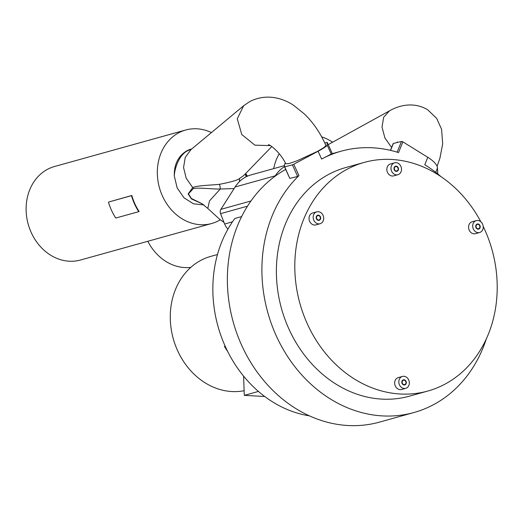 <?xml version="1.0" encoding="UTF-8"?>
<svg xmlns="http://www.w3.org/2000/svg" width="523" height="523" viewBox="0 0 523 523"><rect width="100%" height="100%" fill="white"/><g stroke="black" fill="none" stroke-linecap="round" stroke-linejoin="round"><path stroke-width="0.78" d="M191.804 148.931A28.673 24.104 -105.5 0 0 191.032 149.127A28.673 24.104 -105.5 0 0 186.868 150.801L188.175 150.519C179.199 154.305 174.538 168.504 174.29 176.003C174.061 164.34 178.258 155.939 186.868 150.801L191.595 148.983M188.175 150.519L191.647 149.062M245.398 173.793L246.17 176.787M271.81 146.564L243.659 175.584L239.711 178.343C238.148 180.043 231.362 182.037 219.353 184.325A4.851 1.177 -93.9 0 1 220.294 189.019C212.547 189.261 198.119 187.293 193.307 188.646L188.424 193.876L191.398 198.498L202.022 203.682M219.353 184.325C211.475 185.227 197.223 185.39 192.693 187.587L188.143 193.948L191.457 198.943L202.493 203.931M174.29 176.003L177.166 187.92L183.978 197.792L193.49 203.826L203.95 204.905M234.114 188.555L220.294 189.019L209.514 200.871L207.808 208.429L201.767 203.565M245.019 174.185A4.851 4.38 174.4 0 0 245.849 175.362L247.503 176.159L245.627 173.558M268.423 144.701C269.528 144.276 280.367 152.252 285.8 163.81L289.095 163.536L297.038 160.803L317.376 151.448L323.881 147.61L325.934 145.512C320.547 133.3 313.46 122.866 304.667 114.217L294.024 105.607C283.374 98.239 266.567 93.055 249.968 101.475L243.744 105.659M220.294 219.804A48.521 40.787 -105.5 0 1 211.723 223.498A48.521 40.787 -105.5 0 1 157.364 174.479A48.521 40.787 -105.5 0 1 185.711 130.005A48.521 40.787 -105.5 0 1 211.436 132.574M211.723 223.498L80.509 260.009A48.521 40.787 -105.5 0 1 26.15 210.985A48.521 40.787 -105.5 0 1 54.497 166.517L185.711 130.005M273.706 168.602A48.521 40.787 -105.5 0 1 279.236 153.755M321.691 136.882A48.521 40.787 -105.5 0 1 332.582 142.223M190.803 267.371A48.521 40.787 -105.5 0 1 147.813 241.28M217.47 254.518L210.782 256.381A69.252 58.216 -105.5 0 0 171.237 329.34A69.252 58.216 -105.5 0 0 231.859 391.544A69.252 58.216 74.5 0 0 244.13 390.714M225.289 346.461L224.426 346.409L225.171 346.206M224.426 346.409A69.252 58.216 74.5 0 0 227.636 351.397M243.594 376.129L244.3 395.362L264.723 396.486M258.44 391.426L244.3 395.362M309.453 415.857A118.656 99.743 -105.5 0 1 221.915 338.316A118.656 99.743 -105.5 0 1 234.853 218.483L241.626 216.6M285.44 163.13A23.378 2.334 -24.5 0 0 284.571 164.242L284.551 166.909L292.364 164.843L297.659 176.467L298.96 175.617A135.64 114.021 -105.5 0 0 270.796 322.148A135.64 114.021 -105.5 0 0 382.509 415.909A135.64 114.021 74.5 0 0 413.955 412.529L379.423 422.139A135.64 114.021 74.5 0 1 347.985 425.513A135.64 114.021 -105.5 0 1 233.827 324.136A135.64 114.021 -105.5 0 1 274.967 176.303A135.64 114.021 -105.5 0 1 285.695 169.413M297.659 176.467L289.788 178.389L284.721 166.896M341.238 151.173A135.64 114.021 -105.5 0 0 321.619 159.044L331.674 153.834L341.238 151.173A135.64 114.021 -105.5 0 1 372.683 147.8A135.64 114.021 74.5 0 1 398.552 152.585L402.873 141.857A1.105 0.405 -158.1 0 0 401.455 141.478L393.374 143.452A1.105 0.405 -158.1 0 0 393.191 143.577A1.105 0.405 -158.1 0 0 393.185 143.648L390.478 150.363M292.364 164.843L293.776 164.242L298.96 175.617M321.619 159.044L318.069 151.258A23.378 2.334 -24.5 0 0 327.163 145.067L327.176 142.354L324.803 143.001M437.777 173.956L437.483 167.988A23.378 8.538 -158.1 0 0 427.768 157.292L402.873 141.857M413.955 412.529A135.64 114.021 74.5 0 0 486.279 339.035M441.124 176.754A135.64 114.021 74.5 0 0 424.781 164.719L427.768 157.292M318.069 151.258L293.776 164.242M427.821 391.047A118.656 99.743 74.5 0 1 400.311 393.996A118.656 99.743 -105.5 0 1 296.449 287.421A118.656 99.743 -105.5 0 1 364.204 162.411L345.788 167.537A118.656 99.743 -105.5 0 0 278.033 292.54A118.656 99.743 -105.5 0 0 381.895 399.121A118.656 99.743 74.5 0 0 409.404 396.173L427.821 391.047A118.656 99.743 74.5 0 0 483.193 226.407M480.833 221.759A118.656 99.743 74.5 0 0 391.714 159.463A118.656 99.743 -105.5 0 0 364.204 162.411M402.416 376.436L398.271 377.586A6.178 5.191 74.5 0 0 394.662 383.248A6.178 5.191 74.5 0 0 401.586 389.485L405.73 388.334A6.178 5.191 74.5 0 0 409.332 382.673A6.178 5.191 74.5 0 0 402.416 376.436A6.178 5.191 74.5 0 0 398.807 382.091A6.178 5.191 74.5 0 0 405.73 388.334M316.775 211.835L312.63 212.985A6.178 5.191 74.5 0 0 309.028 218.647A6.178 5.191 74.5 0 0 315.944 224.89L320.089 223.733A6.178 5.191 74.5 0 0 323.698 218.071A6.178 5.191 74.5 0 0 316.775 211.835A6.178 5.191 74.5 0 0 313.166 217.496A6.178 5.191 74.5 0 0 320.089 223.733M476.309 220.614L472.164 221.765A6.178 5.191 74.5 0 0 468.556 227.427A6.178 5.191 74.5 0 0 475.472 233.663L479.617 232.513A6.178 5.191 74.5 0 0 483.226 226.851A6.178 5.191 74.5 0 0 476.309 220.614A6.178 5.191 74.5 0 0 472.7 226.269A6.178 5.191 74.5 0 0 479.617 232.513M394.584 162.823L390.439 163.974A6.178 5.191 74.5 0 0 386.83 169.635A6.178 5.191 74.5 0 0 393.754 175.872L397.892 174.721A6.178 5.191 74.5 0 0 401.501 169.06A6.178 5.191 74.5 0 0 394.584 162.823A6.178 5.191 74.5 0 0 390.975 168.478A6.178 5.191 74.5 0 0 397.892 174.721M403.991 380.162A2.249 1.889 74.5 0 0 403.468 380.214A2.249 1.889 74.5 0 0 402.187 382.588A2.249 1.889 74.5 0 0 404.155 384.608A2.249 1.889 74.5 0 0 404.678 384.549A2.249 1.889 74.5 0 0 405.959 382.182A2.249 1.889 74.5 0 0 403.991 380.162M318.35 215.561A2.249 1.889 74.5 0 0 317.827 215.62A2.249 1.889 74.5 0 0 316.546 217.986A2.249 1.889 74.5 0 0 318.514 220.006A2.249 1.889 74.5 0 0 319.037 219.954A2.249 1.889 74.5 0 0 320.318 217.581A2.249 1.889 74.5 0 0 318.35 215.561M477.885 224.341A2.249 1.889 74.5 0 0 477.362 224.393A2.249 1.889 74.5 0 0 476.074 226.766A2.249 1.889 74.5 0 0 478.048 228.786A2.249 1.889 74.5 0 0 478.565 228.728A2.249 1.889 74.5 0 0 479.853 226.361A2.249 1.889 74.5 0 0 477.885 224.341M396.159 166.549A2.249 1.889 74.5 0 0 395.636 166.602A2.249 1.889 74.5 0 0 394.349 168.975A2.249 1.889 74.5 0 0 396.323 170.995A2.249 1.889 74.5 0 0 396.839 170.936A2.249 1.889 74.5 0 0 398.127 168.569A2.249 1.889 74.5 0 0 396.159 166.549M274.967 176.303L275.294 175.8A36.381 30.582 -105.5 0 1 284.558 166.602M227.956 229.094A13.232 11.127 -105.5 0 1 224.642 224.001L220.562 213.659A4.413 3.707 -105.5 0 1 220.869 209.357L235.121 186.979A36.381 30.582 -105.5 0 1 250.916 174.944L284.564 165.582M404.168 385A2.648 2.223 -105.5 0 1 401.854 382.62A2.648 2.223 -105.5 0 1 403.364 379.835A2.648 2.223 -105.5 0 1 403.978 379.77A2.648 2.223 -105.5 0 1 406.293 382.143A2.648 2.223 -105.5 0 1 404.782 384.935A2.648 2.223 -105.5 0 1 404.168 385M318.527 220.399A2.648 2.223 -105.5 0 1 316.212 218.026A2.648 2.223 -105.5 0 1 317.723 215.234A2.648 2.223 -105.5 0 1 318.337 215.169A2.648 2.223 -105.5 0 1 320.651 217.548A2.648 2.223 -105.5 0 1 319.141 220.333A2.648 2.223 -105.5 0 1 318.527 220.399M396.336 171.387A2.648 2.223 -105.5 0 1 394.022 169.007A2.648 2.223 -105.5 0 1 395.532 166.222A2.648 2.223 -105.5 0 1 396.146 166.151A2.648 2.223 -105.5 0 1 398.461 168.53A2.648 2.223 -105.5 0 1 396.95 171.322A2.648 2.223 -105.5 0 1 396.336 171.387M478.061 229.179A2.648 2.223 -105.5 0 1 475.74 226.799A2.648 2.223 -105.5 0 1 477.257 224.014A2.648 2.223 -105.5 0 1 477.865 223.949A2.648 2.223 -105.5 0 1 480.186 226.322A2.648 2.223 -105.5 0 1 478.676 229.113A2.648 2.223 -105.5 0 1 478.061 229.179M139.111 211.462L138.778 211.645A48.966 41.16 -105.5 0 1 131.495 195.667L131.829 195.491A48.521 40.787 74.5 0 0 139.111 211.462M138.778 211.645L115.76 218.045A48.966 41.16 -105.5 0 1 108.477 202.074L131.829 195.491M131.495 195.667L108.477 202.074M193.307 188.646A4.851 3.844 -109.1 0 0 192.693 187.587L186.188 178.18L183.553 167.543L185.234 157.469L190.941 149.643L243.679 105.711L237.279 118.78L241.75 134.489L254.91 145.165L270.352 145.616M239.711 178.343L239.338 181.736M389.439 110.876L383.64 117.276L382.012 127.043L384.895 137.948L391.616 147.486M289.794 178.402L284.551 166.909L289.788 178.389M327.176 142.361L332.327 153.657L327.176 142.354M327.163 145.067L331.268 154.082M435.731 172.342L437.483 167.988M397.153 152.154L401.455 141.478M390.583 150.389L393.374 143.452M250.948 200.989L220.869 209.357M275.294 175.8L235.121 186.979M247.49 206.167L220.562 213.659M232.48 221.817L224.642 224.001M224.034 222.465L219.797 219.418L207.808 208.429M437.097 166.327L439.935 158.123L442.674 143.884L441.602 129.344L436.613 118.283L427.546 109.66C413.53 101.449 398.886 105.404 389.4 110.896L328.215 144.629M397.258 141.923L397.271 142.498M393.191 143.577L390.459 150.363"/></g></svg>
